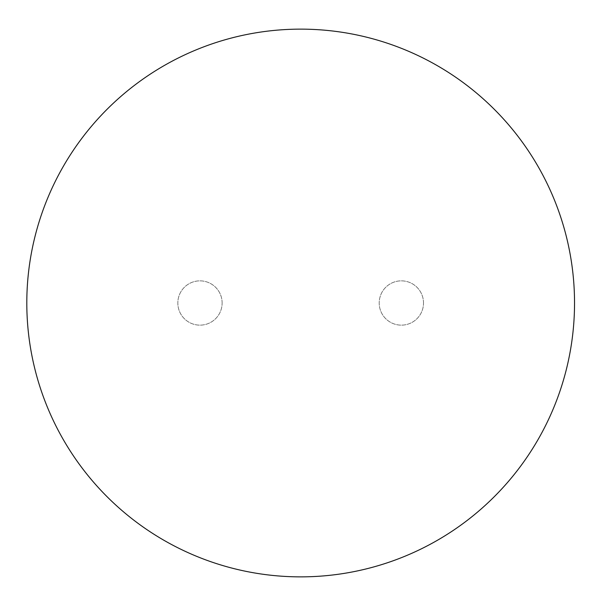 <?xml version="1.0" encoding="UTF-8"?>
<svg xmlns="http://www.w3.org/2000/svg" width="606" height="606" viewBox="0 0 606 606"><rect width="100%" height="100%" fill="white"/><g stroke="black" fill="none" stroke-linecap="round" stroke-linejoin="round"><path stroke-width="0.45" stroke-dasharray="3.03 2.27" d="M574.533 303A273.867 273.867 0 0 0 163.734 65.827A273.867 273.867 0 0 0 163.734 540.173A273.867 273.867 0 0 0 574.533 303M222.129 303A22.149 22.149 0 0 0 188.905 283.82A22.149 22.149 0 0 0 188.905 322.18A22.149 22.149 0 0 0 222.129 303A22.149 22.149 0 0 0 188.905 283.82A22.149 22.149 0 0 0 188.905 322.18A22.149 22.149 0 0 0 222.129 303M423.503 303A22.149 22.149 0 0 0 390.279 283.82A22.149 22.149 0 0 0 390.279 322.18A22.149 22.149 0 0 0 423.503 303A22.149 22.149 0 0 0 390.279 283.82A22.149 22.149 0 0 0 390.279 322.18A22.149 22.149 0 0 0 423.503 303"/><path stroke-width="0.91" d="M574.533 303A273.867 273.867 0 0 0 163.734 65.827A273.867 273.867 0 0 0 163.734 540.173A273.867 273.867 0 0 0 574.533 303"/></g></svg>
